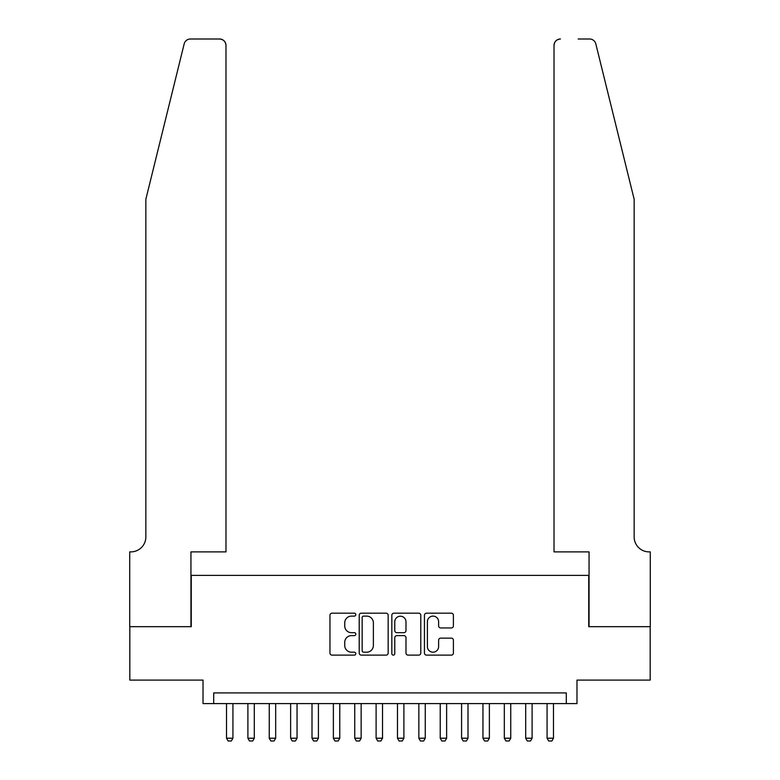 <?xml version="1.0" encoding="UTF-8"?>
<svg xmlns="http://www.w3.org/2000/svg" width="780" height="780" viewBox="0 0 780 780"><rect width="100%" height="100%" fill="white"/><g stroke="black" fill="none" stroke-linecap="round" stroke-linejoin="round"><path stroke-width="1.17" d="M355.807 614.64A1.472 1.472 0 0 0 354.344 613.178L332.056 613.178A2.096 2.096 0 0 0 329.959 615.274L329.959 653.026A2.096 2.096 0 0 0 332.056 655.122L354.344 655.122A1.472 1.472 0 0 0 355.807 653.659A1.472 1.472 0 0 0 354.344 652.187L351.458 652.187A6.708 6.708 0 0 1 344.74 645.479L344.74 642.33A6.708 6.708 0 0 1 351.458 635.622L354.344 635.622A1.472 1.472 0 0 0 355.807 634.15A1.472 1.472 0 0 0 354.344 632.678L351.458 632.678A6.708 6.708 0 0 1 344.74 625.969L344.74 622.82A6.708 6.708 0 0 1 351.458 616.112L354.344 616.112A1.472 1.472 0 0 0 355.807 614.64M451.298 627.958A2.096 2.096 0 0 0 453.404 625.862L453.404 615.274A2.096 2.096 0 0 0 451.298 613.178L426.553 613.178A2.096 2.096 0 0 0 424.456 615.274L424.456 653.026A2.096 2.096 0 0 0 426.553 655.122L451.298 655.122A2.096 2.096 0 0 0 453.404 653.026L453.404 640.234A2.096 2.096 0 0 0 451.298 638.137L440.71 638.137A2.096 2.096 0 0 0 438.613 640.234L438.613 646.581A5.606 5.606 0 0 1 432.998 652.187A5.606 5.606 0 0 1 427.391 646.581L427.391 621.718A5.606 5.606 0 0 1 432.998 616.112A5.606 5.606 0 0 1 438.613 621.718L438.613 625.862A2.096 2.096 0 0 0 440.71 627.958L451.298 627.958M566.3 703.599L576.986 703.599L576.986 680.092L650.179 680.092L650.179 626.672L588.744 626.672L588.744 575.386L191.256 575.386L191.256 626.672L129.821 626.672L129.821 680.092L203.014 680.092L203.014 703.599L566.3 703.599L566.3 692.913L213.701 692.913L213.701 703.599M388.167 615.274A2.096 2.096 0 0 0 386.071 613.178L361.315 613.178A2.096 2.096 0 0 0 359.219 615.274L359.219 653.026A2.096 2.096 0 0 0 361.315 655.122L386.071 655.122A2.096 2.096 0 0 0 388.167 653.026L388.167 615.274M393.929 613.178L418.685 613.178A2.096 2.096 0 0 1 420.781 615.274L420.781 653.026A2.096 2.096 0 0 1 418.685 655.122L408.096 655.122A2.096 2.096 0 0 1 405.99 653.026L405.99 637.718A2.096 2.096 0 0 0 403.894 635.622L396.874 635.622A2.096 2.096 0 0 0 394.768 637.718L394.768 653.659A1.472 1.472 0 0 1 393.305 655.122A1.472 1.472 0 0 1 391.833 653.659L391.833 615.274A2.096 2.096 0 0 1 393.929 613.178M363.626 616.112A1.472 1.472 0 0 0 362.154 617.584L362.154 650.725A1.472 1.472 0 0 0 363.626 652.187L366.668 652.187A6.708 6.708 0 0 0 373.376 645.479L373.376 622.82A6.708 6.708 0 0 0 366.668 616.112L363.626 616.112M405.99 621.826A5.606 5.606 0 0 0 400.384 616.219A5.606 5.606 0 0 0 394.768 621.826L394.768 630.581A2.096 2.096 0 0 0 396.874 632.678L403.894 632.678A2.096 2.096 0 0 0 405.99 630.581L405.99 621.826M226.522 703.599L226.522 738.221L232.928 738.221L232.928 703.599M232.928 738.221L231.328 741L228.121 741L226.522 738.221M184.178 43.875C185.816 40.365 185.816 40.365 184.178 43.875L145.85 199.27L145.85 536.913A14.957 14.957 0 0 1 130.894 551.879L129.714 551.879L129.714 626.672L190.944 626.672L190.944 551.879L225.986 551.879L225.986 45.415A6.415 6.415 0 0 0 219.58 39L190.408 39A6.415 6.415 0 0 0 184.178 43.875M201.835 39L219.58 39C223.441 39.41 225.576 41.545 225.986 45.415L225.986 551.879M145.85 536.913A14.957 14.957 0 0 1 130.894 551.879M622.401 151.622L595.822 43.875C594.184 40.365 594.184 40.365 595.822 43.875C594.184 40.365 594.184 40.365 595.822 43.875L634.15 199.27L634.15 536.913A14.957 14.957 0 0 0 649.106 551.879L650.286 551.879L650.286 626.672L589.056 626.672L589.056 551.879L554.014 551.879L554.014 45.415L554.014 551.879M578.165 39L589.592 39A6.415 6.415 0 0 1 595.822 43.875M560.42 39A6.415 6.415 0 0 0 554.014 45.415C554.424 41.545 556.559 39.41 560.42 39M634.15 536.913A14.957 14.957 0 0 0 649.106 551.879M247.894 703.599L247.894 738.221L254.299 738.221L254.299 703.599M254.299 738.221L252.701 741L249.493 741L247.894 738.221M269.256 703.599L269.256 738.221L275.671 738.221L275.671 703.599M275.671 738.221L274.072 741L270.865 741L269.256 738.221M290.628 703.599L290.628 738.221L297.043 738.221L297.043 703.599M297.043 738.221L295.435 741L292.237 741L290.628 738.221M312 703.599L312 738.221L318.415 738.221L318.415 703.599M318.415 738.221L316.807 741L313.599 741L312 738.221M333.372 703.599L333.372 738.221L339.778 738.221L339.778 703.599M339.778 738.221L338.179 741L334.971 741L333.372 738.221M354.744 703.599L354.744 738.221L361.15 738.221L361.15 703.599M361.15 738.221L359.551 741L356.343 741L354.744 738.221M376.106 703.599L376.106 738.221L382.522 738.221L382.522 703.599M382.522 738.221L380.913 741L377.715 741L376.106 738.221M397.478 703.599L397.478 738.221L403.894 738.221L403.894 703.599M403.894 738.221L402.285 741L399.087 741L397.478 738.221M418.85 703.599L418.85 738.221L425.256 738.221L425.256 703.599M425.256 738.221L423.657 741L420.449 741L418.85 738.221M440.222 703.599L440.222 738.221L446.628 738.221L446.628 703.599M446.628 738.221L445.029 741L441.821 741L440.222 738.221M461.584 703.599L461.584 738.221L468 738.221L468 703.599M468 738.221L466.401 741L463.193 741L461.584 738.221M482.956 703.599L482.956 738.221L489.372 738.221L489.372 703.599M489.372 738.221L487.763 741L484.565 741L482.956 738.221M504.328 703.599L504.328 738.221L510.744 738.221L510.744 703.599M510.744 738.221L509.135 741L505.927 741L504.328 738.221M525.7 703.599L525.7 738.221L532.106 738.221L532.106 703.599M532.106 738.221L530.507 741L527.3 741L525.7 738.221M547.072 703.599L547.072 738.221L553.478 738.221L553.478 703.599M553.478 738.221L551.879 741L548.672 741L547.072 738.221"/></g></svg>
